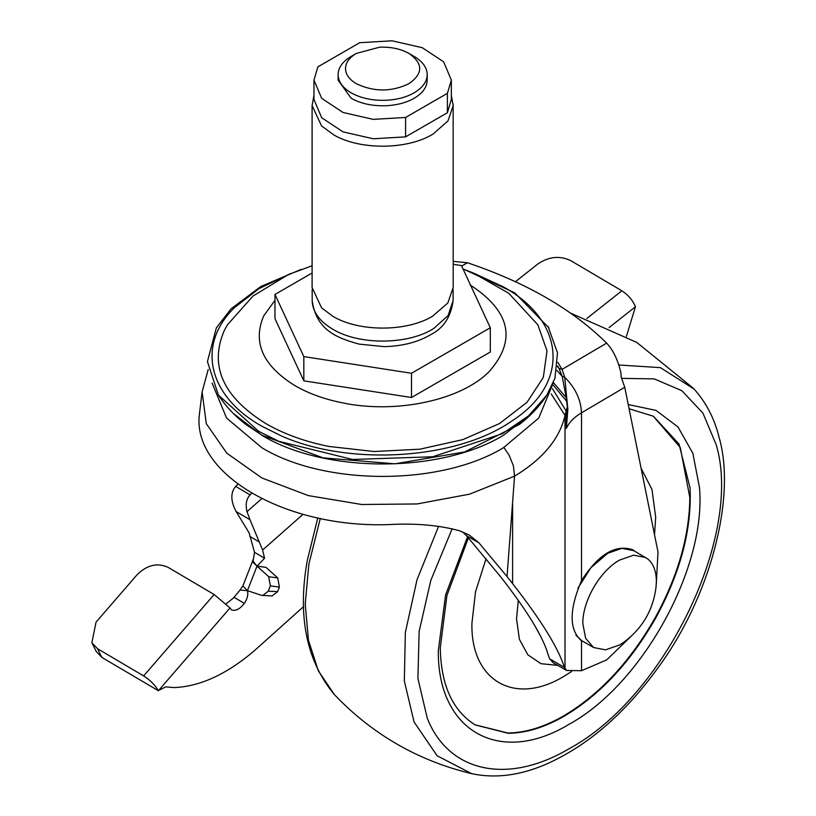 <?xml version="1.0" encoding="UTF-8"?>
<svg xmlns="http://www.w3.org/2000/svg" width="816" height="816" viewBox="0 0 816 816"><rect width="100%" height="100%" fill="white"/><g stroke="black" fill="none" stroke-linecap="round" stroke-linejoin="round"><path stroke-width="1.22" d="M541.263 637.48L534.358 624.893M557.746 665.366L540.967 663.694L527.809 654.769L519.415 639.346L516.538 618.803L518.293 600.372M571.557 671.548L563.805 676.403C514.702 706.207 470.648 680.779 471.913 623.342L475.534 591.784L486.101 558.521M641.121 468.313L651.974 489.508L655.687 517.242L654.524 534.755M653.208 416.129L680.309 447.566L689.826 497.536C689.377 536.296 677.841 576.341 655.217 617.681C630.115 661.735 599.648 694.447 563.805 715.816C544.099 727.117 525.412 732.839 507.746 732.982L474.973 724.802M408.898 53.407C423.29 63.515 423.29 73.613 408.898 83.722C391.394 92.035 373.891 92.035 356.388 83.722C349.544 79.662 345.923 74.797 345.525 69.125C345.423 63.026 349.044 57.783 356.388 53.407L379.552 47.206C390.915 46.787 400.697 48.848 408.898 53.407L414.151 56.437C422.372 61.312 426.717 67.157 427.186 73.95C427.309 81.274 422.963 87.557 414.151 92.82C406.409 97.196 397.147 99.674 386.356 100.266C372.728 100.766 360.988 98.287 351.145 92.82C342.914 87.944 338.569 82.1 338.11 75.296L338.089 80.08L351.145 98.277C360.988 103.744 372.728 106.223 386.356 105.723C397.147 105.131 406.409 102.653 414.151 98.277C422.974 93.014 427.309 86.731 427.186 79.407M338.11 75.296C337.977 67.983 342.322 61.7 351.145 56.437L356.388 53.407M427.186 73.95L427.207 74.623M453.155 104.173L453.196 287.446L447.821 303.032L432.531 316.241C406.562 332.03 358.734 332.03 332.765 316.241L321.535 307.795L312.1 287.446L312.1 105.55L321.535 125.899L334.03 135.068C360.458 150.328 407.735 149.818 433.153 133.987L447.994 120.901L453.196 105.55L451.34 95.35M453.196 264.302L461.468 265.588L490.314 327.746L411.499 373.259L303.827 356.602L274.972 294.433L312.1 273.003M490.314 327.746L490.314 352.002L411.499 397.504L303.827 380.848L274.972 318.689L274.972 294.433M303.827 380.848L303.827 356.602M411.499 397.504L411.499 373.259M405.593 117.463L447.392 93.33L451.34 80.08L443.639 61.843L422.28 47.695L392.047 40.8L359.703 42.707L317.903 66.841L313.956 80.08L321.657 98.318L343.006 112.475L373.249 119.371L405.593 117.463L405.593 136.864L447.392 112.73L451.34 99.491L451.34 80.08M313.956 80.08L313.956 99.491L321.647 117.728L343.006 131.876L373.249 138.771L405.593 136.864M447.392 112.73L447.392 93.33M247.013 511.642L249.992 519.721L236.12 511.54C230.561 500.983 230.418 492.589 235.691 486.377L250.104 494.884C246.34 498.811 245.31 504.4 247.013 511.642L261.742 498.637M303.052 514.304L262.619 550.015L249.992 519.721M238.017 484.184L235.691 486.377M236.12 511.54L249.145 532.909L254.51 552.299L253.072 561.163L257.02 566.141L252.338 561.724L242.872 585.939L247.432 590.672L240.057 590.06L233.233 598.22L226.175 603.758M158.651 690.407L165.77 686.848L173.777 687.592C199.94 686.664 226.991 674.21 254.929 650.209L303.644 606.543M143.647 675.913L97.522 648.7L91.871 642.722L96.053 622.129L137.057 574.77C146.951 564.998 157.274 562.51 168.004 567.304L214.149 594.517L230.01 607.94L158.375 690.734C155.152 685.114 150.246 680.167 143.647 675.913L214.149 594.517M97.522 648.7L101.857 657.4L96.206 651.413L91.871 642.722M101.857 657.4L158.375 690.734L158.896 690.132M586.867 318.444L621.863 290.792L570.537 260.518C559.674 255.49 548.821 256.601 537.989 263.874L515.416 281.714M621.863 290.792C628.381 295.117 632.91 300.451 635.429 306.765L609.073 327.593M626.423 336.406L635.429 306.765M249.808 536.387L259.396 542.048M251.828 493.252L250.104 494.884M262.67 595.547L268.27 591.202L277.634 591.61L272.034 595.966L261.446 595.323L247.432 590.672C248.431 594.507 247.391 598.74 244.321 603.371C239.894 609.113 235.61 611.286 231.489 609.899L230.01 607.94M268.27 591.202L270.341 585.888L268.719 576.708L257.02 566.141L247.432 590.672M268.719 576.708L277.756 577.952L279.388 587.122L270.341 585.888M277.634 591.61L279.388 587.122M277.756 577.952L266.047 567.375L257.02 566.141L264.578 558.246L254.51 552.299M262.619 550.015L264.578 558.246M635.491 551.667L632.471 549.678C615.274 544.119 598.291 554.441 581.512 580.645C569.017 609.858 569.017 629.911 581.512 640.795L584.032 641.998M583.981 641.968L581.645 640.876M633.175 550.066L635.44 551.636M531.848 413.559L503.421 435.295C440.548 473.515 324.748 473.515 261.875 435.295L233.427 413.539M553.217 383.02L538.733 418.057L503.421 447.749C440.548 485.969 324.748 485.969 261.875 447.749L226.562 418.047L212.068 383.01M548.036 326.339L557.481 352.808L554.982 378.185L546.863 395.138L528.482 415.915L502.34 433.704L432.715 456.766L352.573 459.479L278.746 441.283L258.723 431.348L218.433 395.138L207.427 361.61L216.342 327.889L231.05 308.846L260.845 286.498L301.094 269.413M546.863 395.138C539.815 405.991 530.665 415.762 519.425 424.453L464.63 451.962L394.985 463.814L323.095 457.878L262.007 435.224L245.871 424.453C234.875 416.027 225.726 406.256 218.433 395.138M474.494 273.503L503.36 286.885C565.967 321.412 570.037 383.683 512.111 420.832C457.205 459.479 349.952 466.507 281.438 435.958L261.926 426.278C208.049 396.168 196.156 344.944 234.396 307.703L258.998 288.619L290.802 273.503M463.049 269.005L473.219 272.962L508.745 293.25L537.866 324.839L547.016 350.89L543.323 377.39L527.065 402.257L499.514 423.555L462.835 439.62L419.873 449.198L374.014 451.523L328.817 446.434C304.98 441.629 284.111 434.081 266.21 423.81C223.094 397.147 209.09 366.109 224.196 330.694L227.593 324.574M503.87 447.484L509.113 455.195L513.386 465.763L514.559 476.146L469.577 494.159L417.119 503.951L361.712 504.502L308.305 495.598L261.895 477.972L226.807 453.196L206.275 423.606L202.103 391.945L199.39 414.365C191.811 474.422 286.722 528.901 390.191 524.525C416.038 523.168 439.1 525.239 459.367 530.726L469.282 535.051L478.859 542.783L466.456 535.622L462.539 531.848M566.498 399.656L566.161 397.627L553.411 382.551M557.838 362.355L562.071 369.403L558.97 368.393L562.204 376.36L566.131 397.3M453.196 261.375L467.466 262.762C526.045 282.509 572.434 309.295 606.645 343.118L562.071 369.403L564.733 377.267L567.865 409.275L566.335 428.451L567.344 414.038M567.181 409.061L567.865 409.275M606.645 343.118C613.142 350.054 617.885 359.917 620.894 372.718L621.19 377.145L624.76 387.294L581.512 412.794C574.046 417.241 568.997 422.464 566.335 428.451L566.335 411.356L552.452 388.61M624.76 387.294L658.012 552.014L656.299 583.777M630.758 636.653L606.625 659.93L581.512 670.701L566.62 670.487L564.448 667.396L549.637 658.849L553.177 662.725L566.62 670.487M566.192 397.769L567.344 406.674L565.019 415.446C559.603 438.835 542.783 459.071 514.559 476.146L507.042 576.535L512.601 583.613C540.896 619.803 558.175 647.731 564.448 667.396M466.456 535.622L500.524 576.647C527.136 610.694 542.987 636.623 548.066 654.422L549.637 658.849M507.042 576.535L478.859 542.783M645.589 557.491L633.665 555.176L619.599 560.072C599.954 570.823 582.338 601.341 582.838 623.73L585.643 638.357L593.609 647.527L605.533 649.842L619.599 644.956L624.23 641.937C642.651 628.075 653.269 609.695 656.064 586.806L656.36 581.288C656.258 571.027 653.361 563.56 647.669 558.899L633.767 550.667L621.843 548.352L607.777 553.238L590.947 567.671L577.85 588.316M575.943 635.276L581.788 640.703L593.609 647.527M629.095 408.765L653.432 416.252L679.004 444.047L690.04 487.866C691.968 529.064 680.534 572.444 655.738 617.987C630.646 662.041 600.168 694.753 564.325 716.111C544.629 727.413 525.943 733.145 508.266 733.288L475.218 724.945C452.625 710.767 440.977 685.093 440.273 647.904L446.913 595.527L468.404 537.815M628.249 404.542L656.013 410.387L678.025 426.992L692.845 453.278L699.475 487.499C706.666 567.528 642.284 684.43 569.048 724.302C499.79 766.316 437.437 731.207 438.314 650.699L445.556 595.058L467.527 536.816M621.761 378.359L654.289 378.899L681.87 390.701L702.913 413.08L716.203 444.74C743.274 535.021 664.622 697.517 569.048 748.751C507.644 785.145 448.525 772.395 427.247 718.151L417.914 678.453L419.138 631.411L430.838 580.309L452.176 528.727M618.763 364.997L660.419 367.639L694.13 389.089M471.709 773.69L437.111 755.759L414.069 721.966L404.328 680.972L405.348 632.441L417.037 579.676L438.62 526.249M570.517 313.099L636.847 342.465L693.396 388.314C705.82 401.88 714.388 418.251 719.12 437.437C736.379 496.975 710.634 597.312 656.88 669.334C623.516 715.01 586.133 746.844 544.721 764.816C518.833 775.751 494.261 778.648 471.005 773.517C417.792 760.553 372.269 734.267 334.438 694.671L318.301 670.772L308.428 640.132L305.235 604.064L308.866 564.121L320.29 518.446M453.115 289.313L453.115 300.482L448.086 315.578L433.714 328.522C408.061 344.954 359.183 345.311 332.816 329.246C319.943 321.626 313.079 312.497 312.212 301.859L312.171 289.313M434.836 119.983L418.139 129.622M233.968 597.271L244.321 603.371M470.057 284.876C510.326 311.151 516.793 339.956 489.447 371.28C461.468 400.228 396.137 414.212 342.241 402.798C324.34 399.187 308.672 393.526 295.239 385.815C262.864 365.803 252.358 342.496 263.701 315.914L274.972 300.288M565.019 668.794L565.019 415.446L551.208 393.904M566.906 401.523L553.024 384.897M581.512 580.645L581.512 412.794C580.88 399.585 575.29 387.743 564.733 377.267L562.204 376.36L556.92 370.464M557.573 365.915L558.97 368.393L557.501 366.629M467.466 262.762L461.672 266.026M512.601 583.613L512.601 504.186M581.512 640.795L581.512 670.701M334.438 694.671C306.469 660.991 297.391 616.386 307.204 560.878L317.791 517.925M427.196 80.08L427.196 74.623M312.171 300.482C316.22 330.276 337.069 337.967 359.142 344.128L384.244 346.647C402.716 346.157 418.312 342.098 431.042 334.458C443.629 328.063 450.983 316.73 453.115 300.482M313.956 95.36L312.1 105.55M240.047 590.05L242.872 585.939M252.338 561.724L252.827 559.949L253.072 561.163M464.141 269.392L514.692 292.822L548.944 327.879M227.429 324.839L253.042 296.004L288.466 274.523L312.1 265.751M208.202 369.515L202.103 391.976M567.344 413.651L567.344 414.181M567.344 406.674L567.344 414.375"/></g></svg>
